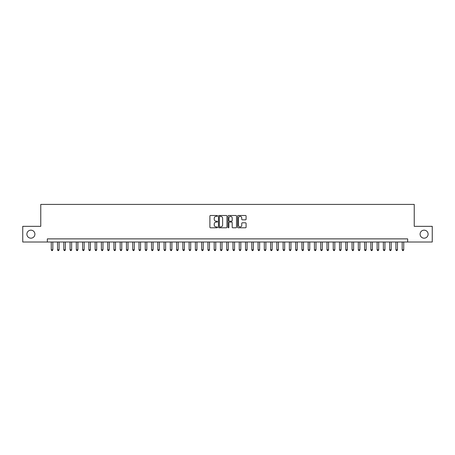 <?xml version="1.0" encoding="UTF-8"?>
<svg xmlns="http://www.w3.org/2000/svg" width="455" height="455" viewBox="0 0 455 455"><rect width="100%" height="100%" fill="white"/><g stroke="black" fill="none" stroke-linecap="round" stroke-linejoin="round"><path stroke-width="0.68" d="M217.473 215.92A0.432 0.432 0 0 0 217.046 215.488L210.506 215.488A0.614 0.614 0 0 0 209.892 216.108L209.892 227.176A0.614 0.614 0 0 0 210.506 227.79L217.046 227.79A0.432 0.432 0 0 0 217.473 227.363A0.432 0.432 0 0 0 217.046 226.931L216.199 226.931A1.968 1.968 0 0 1 214.231 224.963L214.231 224.042A1.968 1.968 0 0 1 216.199 222.074L217.046 222.074A0.432 0.432 0 0 0 217.473 221.642A0.432 0.432 0 0 0 217.046 221.21L216.199 221.21A1.968 1.968 0 0 1 214.231 219.242L214.231 218.32A1.968 1.968 0 0 1 216.199 216.352L217.046 216.352A0.432 0.432 0 0 0 217.473 215.92M420.096 234.171A4.01 4.01 0 0 0 424.105 238.187A4.01 4.01 0 0 0 428.115 234.171A4.01 4.01 0 0 0 424.105 230.162A4.01 4.01 0 0 0 420.096 234.171M26.885 234.171A4.01 4.01 0 0 0 30.894 238.187A4.01 4.01 0 0 0 34.904 234.171A4.01 4.01 0 0 0 30.894 230.162A4.01 4.01 0 0 0 26.885 234.171M245.478 219.828A0.614 0.614 0 0 0 246.092 219.213L246.092 216.108A0.614 0.614 0 0 0 245.478 215.488L238.215 215.488A0.614 0.614 0 0 0 237.601 216.108L237.601 227.176A0.614 0.614 0 0 0 238.215 227.79L245.478 227.79A0.614 0.614 0 0 0 246.092 227.176L246.092 223.422A0.614 0.614 0 0 0 245.478 222.808L242.367 222.808A0.614 0.614 0 0 0 241.753 223.422L241.753 225.288A1.644 1.644 0 0 1 240.109 226.931A1.644 1.644 0 0 1 238.465 225.288L238.465 217.996A1.644 1.644 0 0 1 240.109 216.352A1.644 1.644 0 0 1 241.753 217.996L241.753 219.213A0.614 0.614 0 0 0 242.367 219.828L245.478 219.828M47.343 242.009L22.75 242.009L22.75 226.34L40.768 226.34L40.768 204.409L414.232 204.409L414.232 226.34L432.25 226.34L432.25 242.009L407.657 242.009L407.657 238.875L47.343 238.875L47.343 242.009L407.657 242.009M226.96 216.108A0.614 0.614 0 0 0 226.345 215.488L219.088 215.488A0.614 0.614 0 0 0 218.474 216.108L218.474 227.176A0.614 0.614 0 0 0 219.088 227.79L226.345 227.79A0.614 0.614 0 0 0 226.96 227.176L226.96 216.108M228.655 215.488L235.912 215.488A0.614 0.614 0 0 1 236.526 216.108L236.526 227.176A0.614 0.614 0 0 1 235.912 227.79L232.806 227.79A0.614 0.614 0 0 1 232.192 227.176L232.192 222.688A0.614 0.614 0 0 0 231.572 222.074L229.513 222.074A0.614 0.614 0 0 0 228.899 222.688L228.899 227.363A0.432 0.432 0 0 1 228.467 227.79A0.432 0.432 0 0 1 228.04 227.363L228.04 216.108A0.614 0.614 0 0 1 228.655 215.488M219.765 216.352A0.432 0.432 0 0 0 219.333 216.785L219.333 226.499A0.432 0.432 0 0 0 219.765 226.931L220.658 226.931A1.968 1.968 0 0 0 222.626 224.963L222.626 218.32A1.968 1.968 0 0 0 220.658 216.352L219.765 216.352M232.192 218.03A1.644 1.644 0 0 0 230.543 216.381A1.644 1.644 0 0 0 228.899 218.03L228.899 220.595A0.614 0.614 0 0 0 229.513 221.21L231.572 221.21A0.614 0.614 0 0 0 232.192 220.595L232.192 218.03M51.261 242.009L51.261 249.778L52.825 249.778L52.825 242.009M52.825 249.778L52.359 250.591L51.733 250.591L51.261 249.778M57.529 242.009L57.529 249.778L59.093 249.778L59.093 242.009M59.093 249.778L58.627 250.591L57.995 250.591L57.529 249.778M63.797 242.009L63.797 249.778L65.361 249.778L65.361 242.009M65.361 249.778L64.889 250.591L64.263 250.591L63.797 249.778M70.059 242.009L70.059 249.778L71.628 249.778L71.628 242.009M71.628 249.778L71.156 250.591L70.531 250.591L70.059 249.778M76.326 242.009L76.326 249.778L77.89 249.778L77.89 242.009M77.89 249.778L77.424 250.591L76.798 250.591L76.326 249.778M82.594 242.009L82.594 249.778L84.158 249.778L84.158 242.009M84.158 249.778L83.692 250.591L83.06 250.591L82.594 249.778M88.862 242.009L88.862 249.778L90.426 249.778L90.426 242.009M90.426 249.778L89.953 250.591L89.328 250.591L88.862 249.778M95.123 242.009L95.123 249.778L96.693 249.778L96.693 242.009M96.693 249.778L96.221 250.591L95.596 250.591L95.123 249.778M101.391 242.009L101.391 249.778L102.961 249.778L102.961 242.009M102.961 249.778L102.489 250.591L101.863 250.591L101.391 249.778M107.659 242.009L107.659 249.778L109.223 249.778L109.223 242.009M109.223 249.778L108.756 250.591L108.125 250.591L107.659 249.778M113.926 242.009L113.926 249.778L115.49 249.778L115.49 242.009M115.49 249.778L115.018 250.591L114.393 250.591L113.926 249.778M120.188 242.009L120.188 249.778L121.758 249.778L121.758 242.009M121.758 249.778L121.286 250.591L120.66 250.591L120.188 249.778M126.456 242.009L126.456 249.778L128.026 249.778L128.026 242.009M128.026 249.778L127.554 250.591L126.928 250.591L126.456 249.778M132.724 242.009L132.724 249.778L134.288 249.778L134.288 242.009M134.288 249.778L133.821 250.591L133.196 250.591L132.724 249.778M138.991 242.009L138.991 249.778L140.555 249.778L140.555 242.009M140.555 249.778L140.083 250.591L139.457 250.591L138.991 249.778M145.253 242.009L145.253 249.778L146.823 249.778L146.823 242.009M146.823 249.778L146.351 250.591L145.725 250.591L145.253 249.778M151.521 242.009L151.521 249.778L153.09 249.778L153.09 242.009M153.09 249.778L152.618 250.591L151.993 250.591L151.521 249.778M157.788 242.009L157.788 249.778L159.352 249.778L159.352 242.009M159.352 249.778L158.886 250.591L158.26 250.591L157.788 249.778M164.056 242.009L164.056 249.778L165.62 249.778L165.62 242.009M165.62 249.778L165.148 250.591L164.522 250.591L164.056 249.778M170.318 242.009L170.318 249.778L171.888 249.778L171.888 242.009M171.888 249.778L171.416 250.591L170.79 250.591L170.318 249.778M176.585 242.009L176.585 249.778L178.155 249.778L178.155 242.009M178.155 249.778L177.683 250.591L177.058 250.591L176.585 249.778M182.853 242.009L182.853 249.778L184.417 249.778L184.417 242.009M184.417 249.778L183.951 250.591L183.325 250.591L182.853 249.778M189.121 242.009L189.121 249.778L190.685 249.778L190.685 242.009M190.685 249.778L190.218 250.591L189.587 250.591L189.121 249.778M195.383 242.009L195.383 249.778L196.952 249.778L196.952 242.009M196.952 249.778L196.48 250.591L195.855 250.591L195.383 249.778M201.65 242.009L201.65 249.778L203.22 249.778L203.22 242.009M203.22 249.778L202.748 250.591L202.122 250.591L201.65 249.778M207.918 242.009L207.918 249.778L209.482 249.778L209.482 242.009M209.482 249.778L209.016 250.591L208.39 250.591L207.918 249.778M214.186 242.009L214.186 249.778L215.75 249.778L215.75 242.009M215.75 249.778L215.283 250.591L214.652 250.591L214.186 249.778M220.453 242.009L220.453 249.778L222.017 249.778L222.017 242.009M222.017 249.778L221.545 250.591L220.92 250.591L220.453 249.778M226.715 242.009L226.715 249.778L228.285 249.778L228.285 242.009M228.285 249.778L227.813 250.591L227.187 250.591L226.715 249.778M232.983 242.009L232.983 249.778L234.547 249.778L234.547 242.009M234.547 249.778L234.08 250.591L233.455 250.591L232.983 249.778M239.25 242.009L239.25 249.778L240.814 249.778L240.814 242.009M240.814 249.778L240.348 250.591L239.717 250.591L239.25 249.778M245.518 242.009L245.518 249.778L247.082 249.778L247.082 242.009M247.082 249.778L246.61 250.591L245.984 250.591L245.518 249.778M251.78 242.009L251.78 249.778L253.35 249.778L253.35 242.009M253.35 249.778L252.878 250.591L252.252 250.591L251.78 249.778M258.048 242.009L258.048 249.778L259.617 249.778L259.617 242.009M259.617 249.778L259.145 250.591L258.52 250.591L258.048 249.778M264.315 242.009L264.315 249.778L265.879 249.778L265.879 242.009M265.879 249.778L265.413 250.591L264.782 250.591L264.315 249.778M270.583 242.009L270.583 249.778L272.147 249.778L272.147 242.009M272.147 249.778L271.675 250.591L271.049 250.591L270.583 249.778M276.845 242.009L276.845 249.778L278.414 249.778L278.414 242.009M278.414 249.778L277.942 250.591L277.317 250.591L276.845 249.778M283.112 242.009L283.112 249.778L284.682 249.778L284.682 242.009M284.682 249.778L284.21 250.591L283.584 250.591L283.112 249.778M289.38 242.009L289.38 249.778L290.944 249.778L290.944 242.009M290.944 249.778L290.478 250.591L289.852 250.591L289.38 249.778M295.648 242.009L295.648 249.778L297.212 249.778L297.212 242.009M297.212 249.778L296.74 250.591L296.114 250.591L295.648 249.778M301.91 242.009L301.91 249.778L303.479 249.778L303.479 242.009M303.479 249.778L303.007 250.591L302.382 250.591L301.91 249.778M308.177 242.009L308.177 249.778L309.747 249.778L309.747 242.009M309.747 249.778L309.275 250.591L308.649 250.591L308.177 249.778M314.445 242.009L314.445 249.778L316.009 249.778L316.009 242.009M316.009 249.778L315.542 250.591L314.917 250.591L314.445 249.778M320.712 242.009L320.712 249.778L322.276 249.778L322.276 242.009M322.276 249.778L321.804 250.591L321.179 250.591L320.712 249.778M326.974 242.009L326.974 249.778L328.544 249.778L328.544 242.009M328.544 249.778L328.072 250.591L327.446 250.591L326.974 249.778M333.242 242.009L333.242 249.778L334.812 249.778L334.812 242.009M334.812 249.778L334.34 250.591L333.714 250.591L333.242 249.778M339.51 242.009L339.51 249.778L341.074 249.778L341.074 242.009M341.074 249.778L340.607 250.591L339.982 250.591L339.51 249.778M345.777 242.009L345.777 249.778L347.341 249.778L347.341 242.009M347.341 249.778L346.875 250.591L346.244 250.591L345.777 249.778M352.039 242.009L352.039 249.778L353.609 249.778L353.609 242.009M353.609 249.778L353.137 250.591L352.511 250.591L352.039 249.778M358.307 242.009L358.307 249.778L359.877 249.778L359.877 242.009M359.877 249.778L359.404 250.591L358.779 250.591L358.307 249.778M364.574 242.009L364.574 249.778L366.138 249.778L366.138 242.009M366.138 249.778L365.672 250.591L365.046 250.591L364.574 249.778M370.842 242.009L370.842 249.778L372.406 249.778L372.406 242.009M372.406 249.778L371.94 250.591L371.308 250.591L370.842 249.778M377.11 242.009L377.11 249.778L378.674 249.778L378.674 242.009M378.674 249.778L378.202 250.591L377.576 250.591L377.11 249.778M383.372 242.009L383.372 249.778L384.941 249.778L384.941 242.009M384.941 249.778L384.469 250.591L383.844 250.591L383.372 249.778M389.639 242.009L389.639 249.778L391.203 249.778L391.203 242.009M391.203 249.778L390.737 250.591L390.111 250.591L389.639 249.778M395.907 242.009L395.907 249.778L397.471 249.778L397.471 242.009M397.471 249.778L397.005 250.591L396.373 250.591L395.907 249.778M402.174 242.009L402.174 249.778L403.739 249.778L403.739 242.009M403.739 249.778L403.266 250.591L402.641 250.591L402.174 249.778"/></g></svg>
